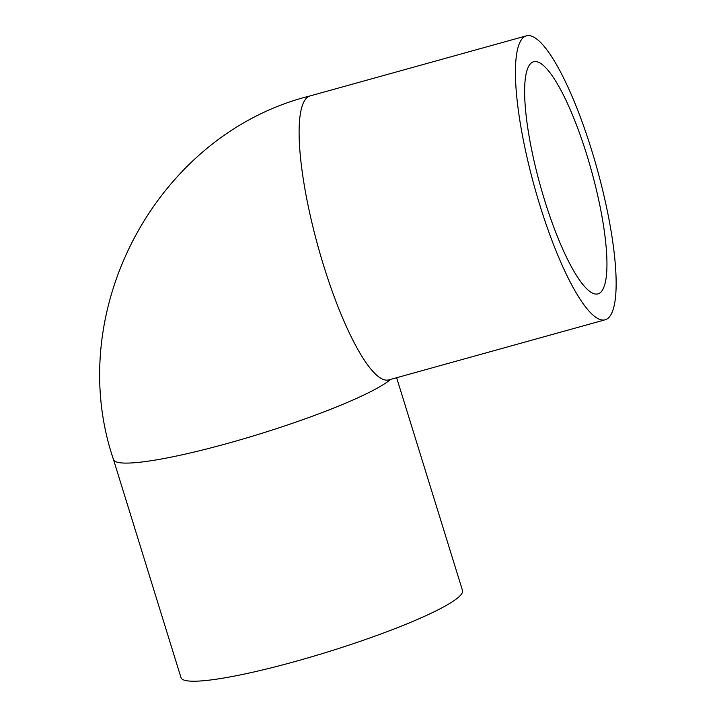 <?xml version="1.0" encoding="UTF-8"?>
<svg xmlns="http://www.w3.org/2000/svg" width="717" height="717" viewBox="0 0 717 717"><rect width="100%" height="100%" fill="white"/><g stroke="black" fill="none" stroke-linecap="round" stroke-linejoin="round"><path stroke-width="1.08" d="M587.017 155.544A120.447 26.646 74.5 0 0 533.547 61.761A120.447 26.646 74.5 0 0 544.562 200.079A120.447 26.646 74.5 0 0 598.032 293.862A120.447 26.646 74.5 0 0 587.017 155.544M396.635 377.725L462.51 590.521A147.335 18.821 162.8 0 1 295.789 661.334A147.335 18.821 162.8 0 1 181.007 677.655L113.483 459.534A147.335 18.821 162.8 0 0 228.266 443.214A147.335 18.821 162.8 0 0 390.675 379.383M591.758 150.57A147.335 32.597 -105.5 0 1 605.229 319.773A147.335 32.597 -105.5 0 1 539.82 205.053A147.335 32.597 -105.5 0 1 526.35 35.85A147.335 32.597 -105.5 0 1 591.758 150.57M605.229 319.773L388.91 379.876A147.335 32.597 -105.5 0 1 323.501 265.156A147.335 32.597 -105.5 0 1 310.031 95.944C157.247 133.9 62.612 310.228 113.483 459.534M388.91 379.876A147.335 32.597 -105.5 0 1 323.501 265.156M526.35 35.85L310.031 95.944"/></g></svg>
